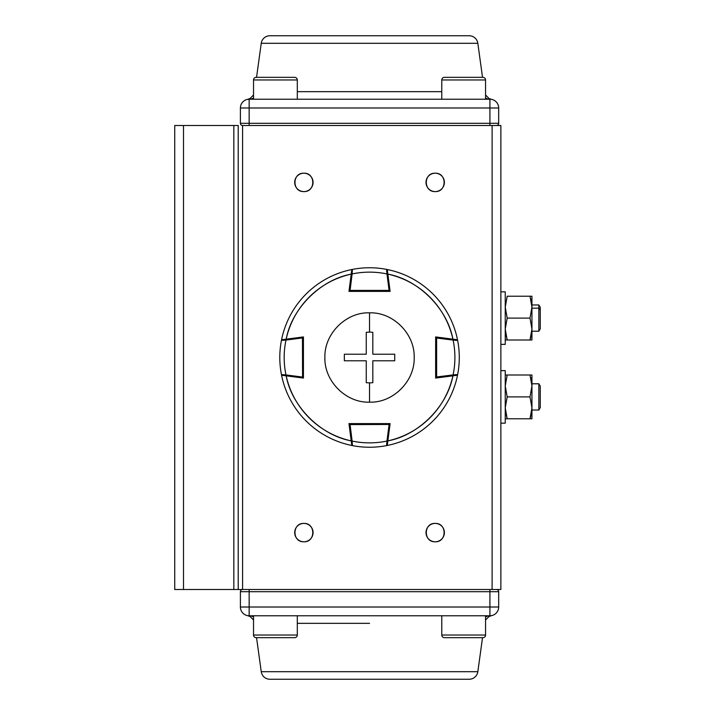 <?xml version="1.0" encoding="UTF-8"?>
<svg xmlns="http://www.w3.org/2000/svg" width="715" height="715" viewBox="0 0 715 715"><rect width="100%" height="100%" fill="white"/><g stroke="black" fill="none" stroke-linecap="round" stroke-linejoin="round"><path stroke-width="1.07" d="M500.866 589.509L500.866 125.491L492.108 125.491L492.108 589.509L242.591 589.509L242.591 125.491L500.866 125.491L500.866 589.509L492.108 589.509L500.866 589.509M428.705 188.894A9.197 9.197 0 0 0 435.203 191.593C447.054 192.112 447.063 172.69 435.203 173.209C423.343 172.69 423.343 192.112 435.203 191.593A9.197 9.197 0 0 1 426.006 182.397A9.197 9.197 0 0 1 435.203 173.209A9.197 9.197 0 0 0 431.842 173.843M297.377 188.894A9.197 9.197 0 0 0 303.875 191.593C315.735 192.112 315.735 172.69 303.875 173.209C292.015 172.69 292.015 192.112 303.875 191.593A9.197 9.197 0 0 1 294.678 182.397A9.197 9.197 0 0 1 303.875 173.209A9.197 9.197 0 0 0 300.523 173.843M297.377 539.101A9.197 9.197 0 0 0 303.875 541.791C315.735 542.31 315.735 522.888 303.875 523.407C292.015 522.888 292.015 542.31 303.875 541.791A9.197 9.197 0 0 1 294.678 532.603A9.197 9.197 0 0 1 303.875 523.407A9.197 9.197 0 0 0 300.523 524.041M441.7 526.106A9.197 9.197 0 0 0 435.203 523.407A9.197 9.197 0 0 1 444.39 532.603A9.197 9.197 0 0 1 435.203 541.791C447.054 542.31 447.063 522.888 435.203 523.407C423.343 522.888 423.343 542.31 435.203 541.791A9.197 9.197 0 0 0 441.611 539.19M242.591 125.491L242.591 589.509A2.19 2.19 0 0 0 240.401 591.698L489.918 591.698L489.918 607.017L498.677 607.017A8.759 8.759 0 0 1 489.918 615.776L249.16 615.776L253.53 615.776L253.53 635.036L297.306 635.036L297.306 615.776L489.918 615.776L489.918 607.017L249.16 607.017L249.16 589.509L249.16 591.698L489.918 591.698L489.918 607.017L249.16 607.017L249.16 591.698L240.401 591.698A2.19 2.19 0 0 1 242.591 589.509L238.211 589.509L238.211 125.491L233.832 125.491L238.211 125.491L238.211 589.509L233.832 589.509L233.832 125.491L183.496 125.491L183.496 589.509L183.496 125.491L233.832 125.491L233.832 589.509L174.737 589.509L174.737 125.491L183.496 125.491L174.737 125.491L174.737 589.509L492.108 589.509L492.108 125.491L242.591 125.491A2.19 2.19 0 0 1 240.401 123.302L249.16 123.302L249.16 107.983L489.918 107.983L489.918 123.302L249.16 123.302L249.16 125.491M300.488 524.05A9.197 9.197 0 0 0 297.467 526.017M297.377 526.106A9.197 9.197 0 0 0 295.393 529.064M295.331 529.216A9.197 9.197 0 0 0 294.687 532.452M294.678 532.603A9.197 9.197 0 0 0 295.313 535.955M295.331 535.982A9.197 9.197 0 0 0 297.288 539.012M431.815 173.852A9.197 9.197 0 0 0 428.794 175.81M428.705 175.899A9.197 9.197 0 0 0 426.721 178.857M426.658 179.018A9.197 9.197 0 0 0 426.006 182.254M426.006 182.397A9.197 9.197 0 0 0 426.641 185.757M426.658 185.784A9.197 9.197 0 0 0 428.616 188.805M300.488 173.852A9.197 9.197 0 0 0 297.467 175.81M297.377 175.899A9.197 9.197 0 0 0 295.313 185.757M295.331 185.784A9.197 9.197 0 0 0 297.288 188.805M310.373 175.899A9.197 9.197 0 0 0 303.875 173.209A9.197 9.197 0 0 1 313.072 182.397A9.197 9.197 0 0 1 303.875 191.593A9.197 9.197 0 0 0 307.227 190.959M307.262 190.95A9.197 9.197 0 0 0 310.283 188.983M310.373 188.894A9.197 9.197 0 0 0 312.357 185.936M312.419 185.784A9.197 9.197 0 0 0 313.063 182.548M313.072 182.397A9.197 9.197 0 0 0 312.437 179.045M312.419 179.018A9.197 9.197 0 0 0 310.462 175.988M441.7 539.101A9.197 9.197 0 0 0 443.684 536.143M443.747 535.982A9.197 9.197 0 0 0 444.39 532.747M444.39 532.603A9.197 9.197 0 0 0 441.79 526.195M310.373 526.106A9.197 9.197 0 0 0 303.875 523.407A9.197 9.197 0 0 1 313.072 532.603A9.197 9.197 0 0 1 303.875 541.791A9.197 9.197 0 0 0 307.227 541.157M307.262 541.148A9.197 9.197 0 0 0 310.283 539.19M310.373 539.101A9.197 9.197 0 0 0 312.357 536.143M312.419 535.982A9.197 9.197 0 0 0 313.063 532.747M313.072 532.603A9.197 9.197 0 0 0 312.437 529.243M312.419 529.216A9.197 9.197 0 0 0 310.462 526.195M428.705 539.101A9.197 9.197 0 0 0 435.203 541.791A9.197 9.197 0 0 1 426.006 532.603A9.197 9.197 0 0 1 435.203 523.407A9.197 9.197 0 0 0 431.842 524.041M431.815 524.05A9.197 9.197 0 0 0 428.794 526.017M428.705 526.106A9.197 9.197 0 0 0 426.721 529.064M426.658 529.216A9.197 9.197 0 0 0 426.006 532.452M426.006 532.603A9.197 9.197 0 0 0 426.641 535.955M426.658 535.982A9.197 9.197 0 0 0 428.616 539.012M441.7 175.899A9.197 9.197 0 0 0 435.203 173.209A9.197 9.197 0 0 1 444.39 182.397A9.197 9.197 0 0 1 435.203 191.593A9.197 9.197 0 0 0 441.611 188.983M441.7 188.894A9.197 9.197 0 0 0 443.684 185.936M443.747 185.784A9.197 9.197 0 0 0 444.39 182.548M444.39 182.397A9.197 9.197 0 0 0 443.756 179.045M443.747 179.018A9.197 9.197 0 0 0 441.79 175.988M469.156 35.75L269.921 35.75A8.759 8.759 0 0 0 261.243 43.311L256.551 77.336L261.243 43.311L477.834 43.311L261.243 43.311A8.759 8.759 0 0 1 269.921 35.75L469.156 35.75A8.759 8.759 0 0 1 477.834 43.311L482.527 77.336L477.834 43.311A8.759 8.759 0 0 0 469.156 35.75M297.306 91.663L441.772 91.663L297.306 91.663M496.487 125.491A2.19 2.19 0 0 0 498.677 123.302L489.918 123.302L498.677 123.302L498.677 107.983L489.918 107.983L489.918 125.491L489.918 123.302L249.16 123.302L249.16 107.983L489.918 107.983L489.918 99.224C492.126 99.403 492.126 99.403 489.918 99.224A8.759 8.526 90 0 1 485.548 97.982A8.759 8.526 -90 0 0 489.918 99.224L249.16 99.224C246.952 99.403 246.952 99.403 249.16 99.224L249.16 107.983L240.401 107.983A8.759 8.759 0 0 1 249.16 99.224L489.954 99.224M488.604 99.224L438.706 99.224M250.465 99.224L253.53 99.224L253.53 79.964L253.53 99.224M297.306 99.224L297.306 79.964L297.306 99.224L300.372 99.224M249.16 99.224C246.961 99.403 246.961 99.403 249.16 99.224A8.759 8.759 0 0 0 240.401 107.983L240.401 123.302L240.401 107.983L249.16 107.983L249.16 99.224A8.759 8.526 90 0 0 253.53 97.982A8.759 8.526 -90 0 1 249.16 99.224L247.506 99.385L250.107 98.438L253.53 94.997L253.53 79.964A2.628 2.628 0 0 1 256.158 77.336L294.678 77.336A2.628 2.628 0 0 1 297.306 79.964L253.53 79.964L297.306 79.964A2.628 2.628 0 0 0 294.678 77.336L256.158 77.336A2.628 2.628 0 0 0 253.53 79.964L253.53 94.997M489.918 99.224A8.759 8.759 0 0 1 498.677 107.983A8.759 8.759 0 0 0 489.918 99.224L490.633 99.251L489.918 99.224C492.117 99.403 492.117 99.403 489.918 99.224C492.117 99.403 492.117 99.403 489.918 99.224L489.918 107.983L498.677 107.983L498.677 123.302M490.624 99.251L491.339 99.34M269.921 679.25L469.156 679.25A8.759 8.759 0 0 0 477.834 671.689L482.527 637.664L477.834 671.689A8.759 8.759 0 0 1 469.156 679.25L269.921 679.25A8.759 8.759 0 0 1 261.243 671.689L477.834 671.689L261.243 671.689L256.551 637.664L261.243 671.689A8.759 8.759 0 0 0 269.921 679.25M369.539 623.337L297.306 623.337L369.539 623.337M250.465 615.776L249.16 615.776C246.952 615.597 246.952 615.597 249.16 615.776A8.759 8.759 0 0 1 240.401 607.017L249.16 607.017L249.16 615.776L489.918 615.776A8.759 8.526 -90 0 0 485.548 617.018A8.759 8.526 90 0 1 489.918 615.776C492.126 615.597 492.126 615.597 489.918 615.776L491.571 615.615L488.971 616.562L485.548 620.003M300.372 615.776L441.772 615.776L438.706 615.776L441.772 615.776L441.772 635.036L485.548 635.036L485.548 615.776L488.604 615.776L438.706 615.776M498.677 591.698L498.677 607.017L489.918 607.017L489.918 615.776C492.117 615.597 492.117 615.597 489.918 615.776A8.759 8.759 0 0 0 498.677 607.017L498.677 591.698L489.918 591.698L489.918 589.509L489.918 591.698L498.677 591.698A2.19 2.19 0 0 0 496.487 589.509M240.401 591.698L240.401 607.017A8.759 8.759 0 0 0 249.16 615.776L248.445 615.749L249.16 615.776C246.961 615.597 246.961 615.597 249.16 615.776C246.961 615.597 246.961 615.597 249.16 615.776A8.759 8.526 -90 0 1 253.53 617.018A8.759 8.526 90 0 0 249.16 615.776L249.16 607.017L240.401 607.017L240.401 591.698M248.445 615.749L247.739 615.66M505.246 370.629L505.246 423.164L505.246 370.629L500.866 370.629L505.246 370.629M500.866 423.164L505.246 423.164L500.866 423.164M505.246 291.836L505.246 344.371L505.246 291.836L500.866 291.836L505.246 291.836M500.866 344.371L505.246 344.371L500.866 344.371M297.306 615.776L297.306 635.036A2.628 2.628 0 0 1 294.678 637.664L256.158 637.664A2.628 2.628 0 0 1 253.53 635.036L253.53 615.776M286.411 637.664L294.678 637.664L286.411 637.664M256.158 637.664L294.678 637.664A2.628 2.628 0 0 0 297.306 635.036L253.53 635.036A2.628 2.628 0 0 0 256.158 637.664L256.158 637.664M485.548 615.776L485.548 635.036A2.628 2.628 0 0 1 482.92 637.664L444.39 637.664L482.92 637.664A2.628 2.628 0 0 0 485.548 635.036L441.772 635.036L441.772 615.776M253.53 620.003L253.53 635.036L253.53 620.003L250.107 616.562L247.613 615.642M441.772 635.036A2.628 2.628 0 0 0 444.39 637.664A2.628 2.628 0 0 1 441.772 635.036M485.548 79.964L441.772 79.964L441.772 99.224L441.772 79.964A2.628 2.628 0 0 1 444.39 77.336L482.92 77.336A2.628 2.628 0 0 1 485.548 79.964L485.548 99.224L485.548 79.964A2.628 2.628 0 0 0 482.92 77.336L444.39 77.336A2.628 2.628 0 0 0 441.772 79.964L485.548 79.964M531.942 304.965L538.86 304.965L540.263 307.396L540.263 328.811L538.86 331.233L538.86 308.156L531.942 308.156L538.86 308.156L538.86 304.965L538.86 308.156L540.263 309.997L540.263 326.21M540.263 309.997L538.86 308.156L538.86 331.233L531.942 331.233M538.86 396.897L538.86 383.785L531.942 383.785L538.86 383.767L538.86 410.035L538.86 396.897M531.862 383.767L531.611 381.587M540.263 407.604L540.263 386.207L540.263 407.586L538.86 410.035L531.942 410.035M540.263 386.207L538.86 383.767L531.942 383.767M531.129 414.772L529.994 418.784L531.942 407.845L531.942 375.009L531.942 418.784L529.994 418.784L531.942 418.784L531.942 407.845L529.994 396.897L531.942 385.957L529.994 375.009L531.942 375.009L505.246 375.009L507.194 375.009L505.246 385.957L507.194 396.897L529.994 396.897L507.194 396.897L505.246 407.845L507.194 418.784L505.246 418.784L507.194 418.784L505.246 410.035M531.942 375.009L529.994 375.009L531.942 385.957L529.994 396.897L531.942 407.845L529.994 418.784L507.194 418.784L531.415 418.784M530.003 418.758L531.611 412.206M530.083 375.009L507.194 375.009M531.129 379.022L530.762 377.574M531.129 335.979L529.994 339.991L531.942 329.043L531.942 307.155L529.994 296.216L507.194 296.216L505.246 307.155L507.194 318.104L529.994 318.104L531.942 307.155L531.942 296.216L529.994 296.216L531.942 296.216L531.942 339.991L529.994 339.991L531.942 339.991L531.942 329.043L529.994 318.104L507.194 318.104L505.246 329.043L507.194 339.991L505.246 339.991L507.194 339.991L505.246 331.233M507.194 296.216L529.994 296.216L531.942 307.155L529.994 318.104L531.942 329.043L529.994 339.991L507.194 339.991L531.415 339.991M530.003 339.965L531.611 333.413M531.862 304.965L531.611 302.794M531.129 300.229L530.762 298.781M531.942 296.216L529.994 296.216M457.511 375.232L435.641 378.074L435.641 336.926L452.908 339.169C447.304 308.496 418.543 279.735 387.87 274.131L390.113 291.398L348.965 291.398L351.208 274.131C320.534 279.735 291.774 308.496 286.17 339.169L303.437 336.926L303.437 378.074L286.17 375.831C291.774 406.504 320.534 435.265 351.208 440.869L348.965 423.602L390.113 423.602L387.87 440.869C418.543 435.265 447.304 406.504 452.908 375.831L435.641 378.074L435.641 336.926L435.641 337.918L453.104 340.081C455.5 351.691 455.5 363.309 453.104 374.919L436.516 377.082L436.516 337.918L453.104 340.081A85.362 85.362 0 0 1 453.104 374.919L457.636 374.606A89.741 89.741 0 0 0 457.636 340.394A89.741 89.741 0 0 1 457.636 374.606A0.876 0.876 0 0 1 456.885 375.312L457.511 375.232A89.741 89.741 0 0 1 387.271 445.472L387.351 444.846A0.876 0.876 0 0 1 386.645 445.597A89.741 89.741 0 0 1 352.432 445.597A89.741 89.741 0 0 0 386.645 445.597L386.958 441.066C375.348 443.461 363.729 443.461 352.12 441.066L349.957 424.478L389.112 424.478L386.958 441.066A85.362 85.362 0 0 1 352.12 441.066L352.432 445.597A0.876 0.876 0 0 1 351.726 444.846L351.807 445.472A89.741 89.741 0 0 1 281.567 375.232L282.193 375.312A0.876 0.876 0 0 1 281.442 374.606A89.741 89.741 0 0 1 281.442 340.394A89.741 89.741 0 0 0 281.442 374.606L285.973 374.919C283.578 363.309 283.578 351.691 285.973 340.081L302.561 337.918L302.561 377.082L285.973 374.919A85.362 85.362 0 0 1 285.973 340.081L281.442 340.394A0.876 0.876 0 0 1 282.193 339.688L281.567 339.768A89.741 89.741 0 0 1 351.807 269.528L351.726 270.154A0.876 0.876 0 0 1 352.432 269.403A89.741 89.741 0 0 1 386.645 269.403A89.741 89.741 0 0 0 352.432 269.403L352.12 273.934C363.729 271.539 375.348 271.539 386.958 273.934L389.112 290.522L349.957 290.522L352.12 273.934A85.362 85.362 0 0 1 386.958 273.934L386.645 269.403A0.876 0.876 0 0 1 387.351 270.154L387.271 269.528A89.741 89.741 0 0 1 457.511 339.768L456.885 339.688A0.876 0.876 0 0 1 457.636 340.394L453.104 340.081L452.908 339.169L457.511 339.768A89.741 89.741 0 0 0 387.271 269.528L390.113 291.398L348.965 291.398L349.957 291.398L352.12 273.934L351.208 274.131L351.807 269.528A89.741 89.741 0 0 0 281.567 339.768L303.437 336.926L303.437 378.074L303.437 377.082L302.561 377.082L303.437 377.082A0.876 0.876 90 0 1 302.561 377.949L281.567 375.232A89.741 89.741 0 0 0 351.807 445.472L348.965 423.602L390.113 423.602L389.112 423.602L389.112 424.478L389.112 423.602A0.876 0.876 0 0 1 389.988 424.478L387.271 445.472A89.741 89.741 0 0 0 457.511 375.232L452.908 375.831A85.362 85.362 0 0 1 387.87 440.869L387.271 445.472M285.973 340.081L285.857 339.214L285.973 340.081L302.561 337.918L302.445 337.051A0.876 0.876 0 0 1 302.561 337.051L303.437 337.918L302.561 337.918L303.437 337.918L303.437 336.926L302.445 337.051L302.561 377.082L285.973 374.919L286.17 375.831L281.567 375.232M453.104 374.919L453.221 375.786L453.104 374.919L435.641 377.082L435.641 378.074L436.624 377.949L436.624 337.051L435.641 336.926L457.511 339.768M352.12 441.066L351.253 441.182L352.12 441.066L349.957 423.602L348.965 423.602L349.09 424.594L389.112 424.478L386.958 441.066L387.87 440.869M389.112 291.398L389.988 290.522L389.112 291.398L389.112 290.522L389.112 291.398L390.113 291.398L389.988 290.406L349.09 290.406L348.965 291.398L351.807 269.528M351.807 445.472L351.208 440.869A85.362 85.362 0 0 1 286.17 375.831M281.567 339.768L286.17 339.169A85.362 85.362 0 0 1 351.208 274.131M387.271 269.528L387.87 274.131A85.362 85.362 0 0 1 452.908 339.169M302.445 377.949L302.561 377.082L302.445 377.949M285.857 375.786L285.973 374.919L281.442 374.606A0.876 0.876 0 0 0 282.193 375.312L285.857 375.786M284.445 339.393L282.193 339.688A0.876 0.876 0 0 0 281.442 340.394M387.646 272.406L387.351 270.154A0.876 0.876 0 0 0 386.645 269.403L386.663 271.637M386.958 273.934L387.825 273.818L386.958 273.934L389.112 290.522L389.988 290.406A0.876 0.876 0 0 1 389.988 290.522M351.253 273.818L352.12 273.934L352.432 269.403A0.876 0.876 0 0 0 351.726 270.154L351.253 273.818M389.988 424.594L389.112 424.478L389.988 424.594M387.825 441.182L386.958 441.066L386.645 445.597A0.876 0.876 0 0 0 387.351 444.846L387.825 441.182M351.431 442.594L351.726 444.846A0.876 0.876 0 0 0 352.432 445.597M386.645 445.597L386.663 443.363M457.636 374.606L455.401 374.624L457.636 374.606A0.876 0.876 0 0 1 456.885 375.312L454.624 375.607M453.221 339.214L453.104 340.081L457.636 340.394A0.876 0.876 0 0 0 456.885 339.688L453.221 339.214M457.636 340.394L455.401 340.376M366.259 354.22L366.259 332.305L369.539 332.1L369.539 312.848C346.301 311.91 324.163 333.583 324.887 357.473C324.154 381.399 346.239 403.072 369.539 402.152L369.539 382.9L366.259 382.695L366.259 360.78L344.344 360.78L344.344 354.22L366.259 354.22L344.344 354.22L344.344 360.78L366.259 360.78L366.259 382.695L369.539 382.9L369.539 402.152C392.767 403.09 414.915 381.417 414.191 357.527C414.923 333.601 392.839 311.928 369.539 312.848L369.539 332.1L372.819 332.305L372.819 354.22L394.734 354.22L394.734 360.78L372.819 360.78L372.819 382.695L369.539 382.9L372.819 382.695L372.819 360.78L394.734 360.78L394.734 354.22L372.819 354.22L372.819 332.305L369.539 332.1L366.259 332.305L366.259 354.22M491.464 99.358L488.971 98.438L485.548 94.997M247.926 99.314L248.445 99.251M491.151 615.687L490.624 615.749"/></g></svg>
